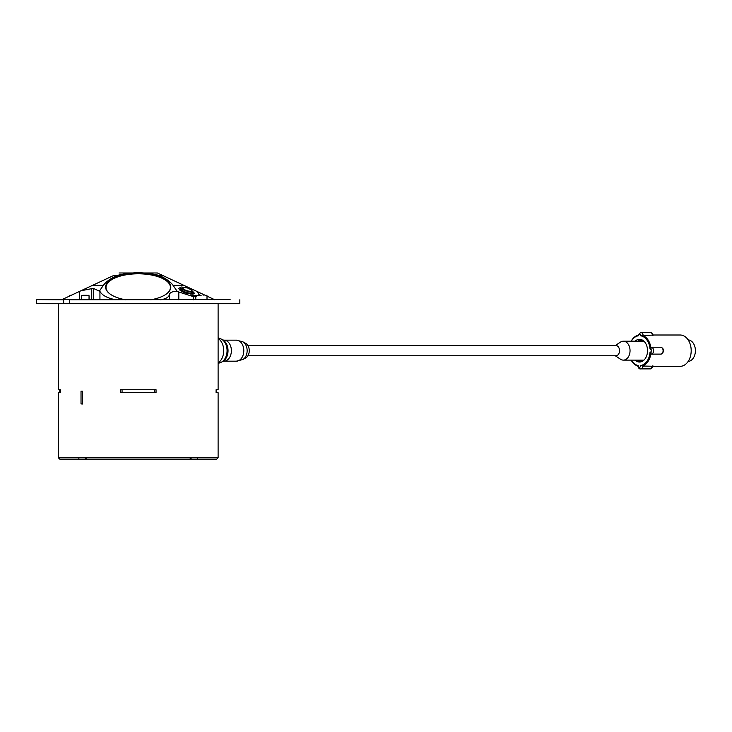 <?xml version="1.0" encoding="UTF-8"?>
<svg xmlns="http://www.w3.org/2000/svg" width="732" height="732" viewBox="0 0 732 732"><rect width="100%" height="100%" fill="white"/><g stroke="black" fill="none" stroke-linecap="round" stroke-linejoin="round"><path stroke-width="1.1" d="M640.839 361.864A11.355 8.025 90 0 1 637.746 360.126M637.746 341.204A11.355 8.025 90 0 1 640.839 339.474M639.558 341.204A10.166 7.183 90 0 1 642.184 340.508A10.166 7.183 90 0 1 643.236 340.618M643.236 360.72A10.166 7.183 90 0 1 642.184 360.83A10.166 7.183 90 0 1 639.558 360.126M650.876 353.831A11.355 8.025 -90 0 0 650.876 347.508M640.546 341.204A10.166 7.183 90 0 1 642.678 340.526M642.678 360.803A10.166 7.183 90 0 1 640.546 360.126M640.079 341.204A10.166 7.183 90 0 1 642.44 340.508A10.166 7.183 90 0 0 640.024 341.204M640.024 360.126A10.166 7.183 90 0 0 642.412 360.821A10.166 7.183 90 0 1 640.079 360.126M635.065 341.204A11.355 8.025 90 0 1 639.503 339.309A11.355 8.025 90 0 1 647.527 350.665A11.355 8.025 90 0 1 639.503 362.02A11.355 8.025 90 0 1 635.065 360.126M652.532 335.082L640.784 335.814A14.96 10.577 90 0 1 650.007 348.853L651.498 347.206L661.206 347.233C664.446 349.365 664.446 351.662 661.206 354.105L651.498 354.123L650.007 352.485A14.96 10.577 90 0 1 640.784 365.515L642.211 366.018A15.665 11.072 -90 0 0 650.849 353.794M631.304 341.204A14.96 10.577 90 0 1 638.222 335.814L637.792 335.32L638.222 335.814A1.821 1.29 90 0 1 639.503 334.131A1.821 1.29 90 0 1 640.784 335.814M653.072 335L680.12 335A15.665 11.072 90 0 1 691.191 350.665A15.665 11.072 90 0 1 680.12 366.329L653.072 366.329M650.849 347.544A15.665 11.072 -90 0 0 642.211 335.32M642.211 366.018L652.532 366.247M631.176 360.126A15.665 11.072 -90 0 0 637.764 366.009M637.764 335.32A15.665 11.072 -90 0 0 631.176 341.204M640.784 365.515A1.821 1.29 90 0 1 639.503 367.208A1.821 1.29 90 0 1 638.222 365.515L637.792 366.018L638.222 365.515A14.96 10.577 90 0 1 631.304 360.126M70.565 303.716L63.657 303.716L63.657 299.507L69.586 299.507L69.586 303.716L239.547 303.716L218.109 303.716L218.109 389.744L216.096 389.744L216.096 392.691L216.096 389.744M63.657 299.507L36.646 299.626L63.455 299.791M62.174 299.507L56.282 299.507M216.956 299.507L222.812 299.507M230.104 299.507L69.586 299.507M195.581 299.507L200.925 299.507M173.978 299.507L172.908 299.507M63.455 303.432L36.6 303.432L54.122 303.716M166.686 303.716L172.908 303.716M218.109 303.716L222.308 303.716M200.925 303.716L195.581 303.716M56.282 303.716L53.619 303.716M46.326 303.716L63.657 303.716M190.119 303.716L191.226 303.716M214.009 303.716L212.436 303.716M199.717 295.307L201.135 295.307M205.18 295.307L206.589 295.307M71.187 295.307L69.842 295.307L71.187 295.307M122.061 392.691L122.061 389.744M154.37 389.744L154.37 392.691M110.413 294.273A32.199 13.606 180 0 1 106.012 287.411A32.199 13.606 180 0 1 130.406 274.207A32.199 13.606 180 0 1 166.621 280.997A32.199 13.606 180 0 1 170.419 287.411A32.199 13.606 180 0 1 166.018 294.273M58.322 303.716L58.322 389.744L60.344 389.744L60.344 392.691L58.322 392.691L58.322 457.72L59.722 459.12L79.87 459.12M156.044 392.691L120.387 392.691L120.387 389.744L156.044 389.744L156.044 392.691M216.004 459.12L197.539 459.12L197.603 457.72L218.109 457.72L218.109 392.691L216.096 392.691M82.432 391.144L82.423 404.018L81.023 403.899L81.023 391.144L82.432 391.144L82.432 403.899L81.023 403.899M197.603 457.72L191.656 457.72L189.606 459.12L86.824 459.12L84.775 457.72L78.827 457.72L78.891 459.12L60.427 459.12M197.539 459.12L78.891 459.12M206.195 459.12L186.605 459.12M89.826 459.12L75.14 459.12M133.306 459.12L143.124 459.12M191.345 290L194.739 293.596L192.296 294.218L185.955 293.111L180.237 290.421L178.718 288.381L181.38 287.017L184.382 287.392M91.747 299.507L91.747 288.637L93.486 288.637L93.486 299.507M93.54 288.481L99.936 291.418C102.26 295.463 107.595 298.253 115.94 299.791M61.57 299.791L80.813 290.814L91.747 288.637M60.884 303.359L62.321 303.716M160.738 299.791C166.127 298.83 169.037 297 169.476 294.319C170.19 292.242 172.798 291.309 177.3 291.528L193.623 296.698L193.623 299.791M195.773 299.507L195.773 296.698L199.296 294.401L197.155 291.528L205.244 295.307M207.01 296.131L214.86 299.791M203.139 295.307L203.139 294.319L157.371 272.981L119.06 272.981M99.598 290.814L103.358 285.352C106.222 281.555 110.907 278.233 117.404 275.397C131.275 271.929 145.156 271.929 159.027 275.397C165.524 278.233 170.208 281.555 173.072 285.352L177.3 291.528M150.829 299.791A32.583 13.771 0 0 0 167.042 293.514A32.583 13.771 0 0 0 138.22 273.32A32.583 13.771 0 0 0 109.388 293.514A32.583 13.771 0 0 0 125.602 299.791M109.544 293.633A32.235 13.624 180 0 1 105.975 287.411A32.235 13.624 180 0 1 138.22 273.786A32.235 13.624 180 0 1 170.455 287.411A32.235 13.624 180 0 1 166.887 293.633M79.523 299.791L79.523 291.418L113.872 275.397C121.32 271.929 121.32 271.929 113.872 275.397L117.404 275.397M87.218 295.307L83.174 295.307M81.334 299.507L81.334 295.728L88.627 295.307M247.91 355.779L615.914 355.779A5.115 3.614 -90 0 0 619.217 348.578A5.115 3.614 -90 0 0 615.914 345.55L247.91 345.55M688.153 361.443A10.788 7.631 -90 0 0 695.4 350.665A10.788 7.631 -90 0 0 688.153 339.886M615.301 355.779L620.507 359.229A9.461 6.689 -90 0 0 623.353 360.126A9.461 6.689 -90 0 0 630.042 350.692A9.461 6.689 -90 0 0 623.389 341.204A9.461 6.689 -90 0 0 623.353 341.204A9.461 6.689 -90 0 0 620.507 342.1L615.301 345.55M242.868 341.817L245.769 343.418A7.777 5.499 90 0 1 249.264 350.665A7.777 5.499 90 0 1 245.769 357.911L242.868 359.513A9.498 6.716 90 0 0 247.142 350.665A9.498 6.716 90 0 0 242.868 341.817L236.363 340.151A10.513 7.43 90 0 1 243.793 350.665A10.513 7.43 90 0 1 236.354 361.178L242.868 359.513M661.005 347.206A3.504 2.48 90 0 1 663.091 350.665A3.504 2.48 90 0 1 661.005 354.123M651.498 354.123A3.504 2.48 -90 0 0 653.575 350.665A3.504 2.48 -90 0 0 651.498 347.206M650.007 348.853A1.821 1.29 90 0 1 651.196 350.665A1.821 1.29 90 0 1 650.007 352.485M643.135 335.393A3.504 2.48 -90 0 0 640.692 332.447L650.208 332.447A3.504 2.48 90 0 1 652.651 335.393M652.651 365.945A3.504 2.48 90 0 1 650.208 368.891L653.127 366.046M637.746 365.835C638.46 368.214 639.448 369.23 640.692 368.891A3.504 2.48 -90 0 0 643.135 365.945M184.098 292.461A6.798 2.031 -161.8 0 1 180.237 289.707A6.798 2.031 -161.8 0 1 182.405 288.381L179.733 289.332A7.146 2.132 18.2 0 0 179.798 289.945A7.146 2.132 18.2 0 0 179.916 290.156M193.01 294.191A7.146 2.132 18.2 0 0 193.312 293.807L191.738 291.428M191.729 291.455A6.798 2.031 -161.8 0 1 190.677 294.118M182.149 289.186A5.252 1.574 18.2 0 0 181.682 290.064A5.252 1.574 18.2 0 0 187.712 293.184A5.252 1.574 18.2 0 0 191.464 292.251M182.533 288.554A4.904 1.464 18.2 0 0 187.319 291.254A4.904 1.464 18.2 0 0 191.811 291.199C192.818 290.924 191.473 289.881 187.776 288.069C183.229 287.264 181.463 287.283 182.497 288.133A4.904 1.464 18.2 0 0 182.533 288.554M182.973 288.317A4.557 1.363 -161.8 0 1 188.765 288.463A4.557 1.363 -161.8 0 1 190.027 291.272A4.557 1.363 -161.8 0 1 182.973 288.317M191.811 291.199L191.391 292.471A4.904 1.464 -161.8 0 1 186.898 292.526A4.904 1.464 -161.8 0 1 182.122 289.826A4.904 1.464 -161.8 0 1 182.076 289.405L182.497 288.133M69.394 299.791L222.308 299.507M239.547 303.716L69.394 303.432M69.842 295.307L69.421 295.728L70.29 295.728M60.344 392.691L60.344 389.744M78.827 457.72L58.322 457.72M191.656 457.72L84.775 457.72M99.936 291.418L99.936 299.507M195.773 296.698L193.623 296.698M169.476 294.319L169.476 299.507M178.809 292.15L178.809 299.791M198.427 295.435L189.487 295.435M183.906 285.352L173.072 285.352M103.358 285.352L92.534 285.352M162.559 275.397L159.027 275.397M223.946 361.178L222.839 361.407A11.529 8.153 90 0 0 228.027 350.665A11.529 8.153 90 0 0 222.839 339.932L223.946 340.151A10.513 7.43 90 0 1 231.376 350.665A10.513 7.43 90 0 1 223.946 361.178L236.363 361.178M222.839 339.932L221.54 339.209A12.298 8.702 90 0 1 227.066 350.665A12.298 8.702 90 0 1 221.54 362.12L222.839 361.407M218.109 338.486A13.313 9.415 90 0 1 223.718 350.665A13.313 9.415 90 0 1 218.109 362.843M650.208 332.447C651.453 332.182 652.432 333.124 653.127 335.283M637.746 335.494L640.692 332.447M640.692 368.891L650.208 368.891M179.733 289.332L179.569 289.845M220.158 299.507L214.256 299.507M239.831 303.432L239.831 299.791M36.6 303.432L36.6 299.791M199.296 295.728L199.296 294.401M207.01 295.728L207.01 299.507M216.709 389.744L216.709 392.691M59.722 389.744L59.722 392.691M106.012 287.411L106.012 288.042M170.419 287.411L170.419 288.042M218.109 457.72L216.709 459.12L196.56 459.12M89.048 295.728L89.048 299.507M643.94 341.204L623.353 341.204M643.94 360.126L623.353 360.126M223.946 340.151L236.363 340.151M218.109 363.493L221.54 362.12M221.54 339.209L218.109 337.836"/></g></svg>
